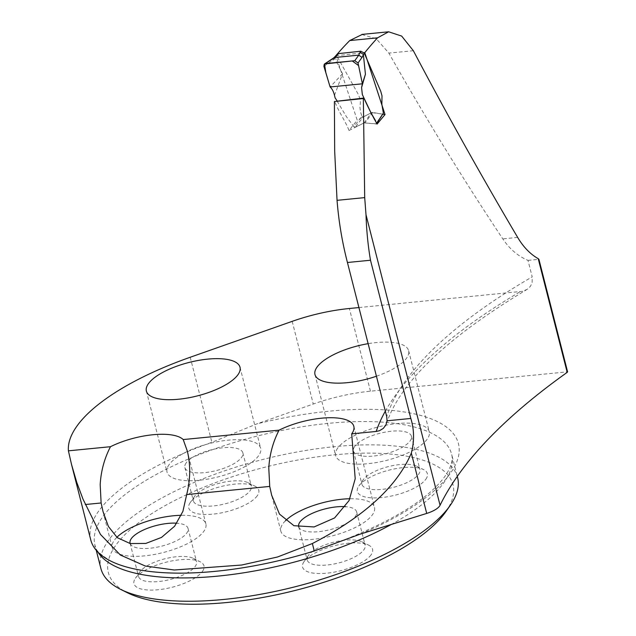 <?xml version="1.0" encoding="UTF-8"?>
<svg xmlns="http://www.w3.org/2000/svg" width="636" height="636" viewBox="0 0 636 636"><rect width="100%" height="100%" fill="white"/><g stroke="black" fill="none" stroke-linecap="round" stroke-linejoin="round"><path stroke-width="0.48" stroke-dasharray="3.18 2.39" d="M361.971 34.575L376.21 38.709L388.882 53.106C425.245 117.469 463.207 179.392 502.79 238.874C509.579 248.97 517.982 256.141 527.999 260.394L532.205 276.883A494.641 176.458 -14.3 0 0 386.712 416.564M337.311 54.012A494.641 176.458 -14.3 0 0 335.864 55.706L357.209 120.132L349.037 130.475C344.776 119.822 338.932 112.405 334.655 101.291M90.757 539.916A186.817 66.645 165.7 0 1 98.914 510.748A186.817 66.645 165.7 0 1 211.891 442.322L256.737 423.934L313.27 404.027A92.029 32.826 165.7 0 1 370.446 391.18L567.59 371.822M358.927 307.562L522.689 291.288L527.22 289.316L530.36 286.383L532.117 282.901L532.205 276.883M527.999 260.394L538.915 259.321M335.864 55.706L364.778 52.653M376.433 376.226A48.312 17.236 -14.3 0 0 408.622 350.69A48.312 17.236 -14.3 0 0 368.133 343.671M349.037 130.475L364.142 122.891L355.19 127.232L363.283 116.945L371.599 112.588L382.49 114.114L375.908 123.821L364.142 122.891L377.108 124.06M383.015 114.202L372.672 112.437A1.844 1.582 -144.1 0 0 371.599 112.588L357.209 120.132M285.437 520.789A48.312 17.236 -14.3 0 0 282.948 523.651A48.312 17.236 -14.3 0 0 280.842 531.195A48.312 17.236 -14.3 0 0 331.913 535.957A48.312 17.236 -14.3 0 0 374.477 507.329A48.312 17.236 -14.3 0 0 349.943 498.743M116.849 537.325A48.312 17.236 -14.3 0 0 114.345 540.202A48.312 17.236 -14.3 0 0 112.238 547.747A48.312 17.236 -14.3 0 0 163.309 552.509A48.312 17.236 -14.3 0 0 205.865 523.881A48.312 17.236 -14.3 0 0 181.292 515.295M457.594 477.588A184.05 65.659 -14.3 0 0 299.222 451.584A184.05 65.659 -14.3 0 0 108.931 539.765A184.05 65.659 -14.3 0 0 100.893 568.512M445.931 511.551A177.841 63.441 -14.3 0 0 265.013 467.198A177.841 63.441 -14.3 0 0 127.391 592.744M257.198 495.857A36.117 12.887 165.7 0 1 213.132 514.111A36.117 12.887 165.7 0 1 190.212 502.615A36.117 12.887 165.7 0 1 190.355 502.416A36.117 12.887 165.7 0 1 220.819 486.596A36.117 12.887 165.7 0 1 254.909 486.127A36.117 12.887 165.7 0 1 257.198 495.857M202.407 571.478A36.117 12.887 -14.3 0 0 200.109 561.747A36.117 12.887 -14.3 0 0 166.028 562.216A36.117 12.887 -14.3 0 0 135.555 578.037A36.117 12.887 -14.3 0 0 135.412 578.235A36.117 12.887 -14.3 0 0 158.332 589.731A36.117 12.887 -14.3 0 0 202.407 571.478M425.802 479.305A36.117 12.887 -14.3 0 0 423.512 469.575A36.117 12.887 -14.3 0 0 389.431 470.044A36.117 12.887 -14.3 0 0 358.958 485.864A36.117 12.887 -14.3 0 0 358.815 486.063A36.117 12.887 -14.3 0 0 381.735 497.551A36.117 12.887 -14.3 0 0 425.802 479.305M371.011 554.926A36.117 12.887 165.7 0 1 326.936 573.171A36.117 12.887 165.7 0 1 304.016 561.683A36.117 12.887 165.7 0 1 304.159 561.485A36.117 12.887 165.7 0 1 334.631 545.664A36.117 12.887 165.7 0 1 368.713 545.195A36.117 12.887 165.7 0 1 371.011 554.926M337.748 448.03A48.312 17.236 -14.3 0 0 335.633 455.575A48.312 17.236 -14.3 0 0 386.712 460.337A48.312 17.236 -14.3 0 0 429.268 431.709A48.312 17.236 -14.3 0 0 387.698 424.88A48.312 17.236 -14.3 0 0 337.748 448.03M354.777 446.353A29.908 10.669 -14.3 0 0 353.473 451.027A29.908 10.669 -14.3 0 0 385.09 453.977A29.908 10.669 -14.3 0 0 411.436 436.248A29.908 10.669 -14.3 0 0 385.702 432.027A29.908 10.669 -14.3 0 0 354.777 446.353M363.267 479.679A29.908 10.669 -14.3 0 0 363.156 479.838A29.908 10.669 -14.3 0 0 361.964 484.346A29.908 10.669 -14.3 0 0 393.581 487.303A29.908 10.669 -14.3 0 0 419.927 469.575A29.908 10.669 -14.3 0 0 416.723 466.188A29.908 10.669 -14.3 0 0 388.501 466.578A29.908 10.669 -14.3 0 0 363.267 479.679M298.801 527.053A29.908 10.669 -14.3 0 0 330.863 529.446A29.908 10.669 -14.3 0 0 356.637 511.869A29.908 10.669 -14.3 0 0 345.467 506.661M308.476 555.3A29.908 10.669 -14.3 0 0 308.357 555.459A29.908 10.669 -14.3 0 0 307.172 559.966A29.908 10.669 -14.3 0 0 338.789 562.924A29.908 10.669 -14.3 0 0 365.136 545.195A29.908 10.669 -14.3 0 0 361.932 541.808A29.908 10.669 -14.3 0 0 333.701 542.198A29.908 10.669 -14.3 0 0 308.476 555.3M130.173 543.542A29.908 10.669 -14.3 0 0 162.18 546.022A29.908 10.669 -14.3 0 0 188.033 528.421A29.908 10.669 -14.3 0 0 176.856 523.213M139.872 571.851A29.908 10.669 -14.3 0 0 139.753 572.01A29.908 10.669 -14.3 0 0 138.561 576.518A29.908 10.669 -14.3 0 0 170.178 579.476A29.908 10.669 -14.3 0 0 196.524 561.747A29.908 10.669 -14.3 0 0 193.328 558.36A29.908 10.669 -14.3 0 0 165.098 558.75A29.908 10.669 -14.3 0 0 139.872 571.851M169.144 464.582A48.312 17.236 -14.3 0 0 167.03 472.127A48.312 17.236 -14.3 0 0 218.108 476.889A48.312 17.236 -14.3 0 0 260.665 448.261A48.312 17.236 -14.3 0 0 219.094 441.432A48.312 17.236 -14.3 0 0 169.144 464.582M186.173 462.905A29.908 10.669 -14.3 0 0 184.869 467.579A29.908 10.669 -14.3 0 0 216.486 470.529A29.908 10.669 -14.3 0 0 242.833 452.8A29.908 10.669 -14.3 0 0 217.099 448.579A29.908 10.669 -14.3 0 0 186.173 462.905M194.664 496.231A29.908 10.669 -14.3 0 0 194.552 496.39A29.908 10.669 -14.3 0 0 193.36 500.898A29.908 10.669 -14.3 0 0 224.977 503.855A29.908 10.669 -14.3 0 0 251.323 486.127A29.908 10.669 -14.3 0 0 248.12 482.74A29.908 10.669 -14.3 0 0 219.897 483.129A29.908 10.669 -14.3 0 0 194.664 496.231M334.504 95.321L342.558 73.76L334.798 58.655L336.913 56.127L358.45 94.661L360.016 98.985L360.397 102.07L359.944 107.397L360.509 112.023L361.948 116.348L353.831 126.651L346.517 116.833L336.889 100.734M353.831 126.651L355.19 127.232M375.908 123.821L376.814 122.875M376.703 123.511L375.582 120.761M342.558 73.76L330.116 86.965M323.899 66.311L334.798 58.655M336.913 56.127L336.993 54.298M383.373 113.2L382.49 114.114M363.283 116.945L361.948 116.348M333.041 60.253L333.669 57.908M334.775 58.584L335.116 56.54M328.526 81.639L328.661 82.108M370.446 391.18L349.371 308.5M385.329 411.15A509.364 181.713 165.7 0 1 520.168 291.725M364.142 122.891L371.599 112.588L364.142 122.891M372.672 112.437L365.223 122.724L372.672 112.437M97.992 552.191A184.05 65.659 165.7 0 1 94.955 545.179A184.05 65.659 165.7 0 1 102.984 516.44A184.05 65.659 165.7 0 1 293.276 428.259A184.05 65.659 165.7 0 1 451.647 454.263A184.05 65.659 165.7 0 1 391.291 524.454M190.212 357.257L211.891 442.322M292.186 321.347L313.27 404.027M360.477 534.041A193.257 68.942 -14.3 0 0 451.584 431.606A193.257 68.942 -14.3 0 0 256.737 423.934M517.664 237.411L502.79 238.874M413.344 50.705L388.882 53.106M386.561 423.401C400.243 382.204 446.925 337.637 526.6 289.698M271.85 495.913L280.842 531.195M353.823 426.311L374.477 507.329M103.024 511.614L112.238 547.747M187.31 451.075L205.865 523.881M111.475 561.429C99.788 554.401 94.287 548.987 94.955 545.179L96.251 550.291M345.642 539.312C396.928 518.745 430.365 497.288 445.955 474.933C453.889 462.181 452.228 456.942 451.647 454.263L457.292 476.388M314.987 374.556L335.633 455.575M408.622 350.69L429.268 431.709M353.473 451.027L361.964 484.346M411.436 436.248L419.927 469.575M363.156 479.838L358.815 486.063M416.723 466.188L423.512 469.575M298.674 526.648L307.172 559.966M356.637 511.869L365.136 545.195M308.357 555.459L304.016 561.683M361.932 541.808L368.713 545.195M130.07 543.2L138.561 576.518M188.033 528.421L196.524 561.747M139.753 572.01L135.412 578.235M193.328 558.36L200.109 561.747M146.383 391.108L167.03 472.127M240.018 367.242L260.665 448.261M184.869 467.579L193.36 500.898M242.833 452.8L251.323 486.127M194.552 496.39L190.212 502.615M248.12 482.74L254.909 486.127"/><path stroke-width="0.95" d="M337.311 54.012A494.641 176.458 -14.3 0 1 349.736 40.561L377.538 37.834A702.621 250.648 -14.3 0 0 364.778 52.653L385.026 114.544L377.108 124.06C372.545 116.062 368.141 107.389 363.895 98.039L334.393 101.529L334.679 151.153L337.048 200.332C338.726 221.519 342.192 242.237 347.439 262.501L386.712 416.564L387.078 420.793L385.901 425.007L383.238 428.457L379.43 430.723L376.194 431.454A509.364 181.713 165.7 0 1 385.329 411.15M349.736 40.561L361.971 34.575M377.538 37.834L388.652 31.8L401.666 36.085L413.344 50.705C446.806 114.122 481.579 176.363 517.664 237.411C523.356 247.014 530.209 254.098 538.215 258.661L567.201 372.362A702.621 250.648 165.7 0 0 440.064 505.278A18.404 6.567 165.7 0 1 426.708 513.427L360.477 534.041L314.271 550.991A186.817 66.645 165.7 0 1 111.475 561.429A186.817 66.645 165.7 0 1 90.757 539.916L71.518 464.439L76.71 482.223L82.99 499.117L100.456 534.423L120.379 555.021L145.278 566.024L174.272 569.999L241.672 565.03L277.535 556.993L312.371 543.526C364.11 516.71 397.095 486.564 411.325 453.086C414.433 441.233 414.267 429.69 410.824 418.464L370.494 260.235C368.021 245.742 366.527 230.59 366.01 214.769L364.698 197.613L363.347 98.54L363.895 98.039M567.201 372.362L567.59 371.822L538.915 259.321A93.866 34.543 -95.6 0 1 538.215 258.661M85.311 504.531L101.124 502.973L103.032 511.614L108.406 526.473L117.294 537.674L130.189 543.549L145.763 543.446L161.536 537.396L174.614 526.218L182.914 511.344L186.682 494.577C190.49 479.441 190.705 464.94 187.31 451.075L183.216 439.563A48.312 17.236 -14.3 0 0 110.489 446.703L68.41 450.829A186.817 66.645 165.7 0 1 190.212 357.257L292.186 321.347A92.029 32.826 165.7 0 1 349.371 308.5L358.927 307.562M364.07 52.724L364.778 52.653M178.668 399.225A48.312 17.236 165.7 0 1 146.383 391.108A48.312 17.236 165.7 0 1 148.49 383.564A48.312 17.236 165.7 0 1 198.44 360.413A48.312 17.236 165.7 0 1 240.018 367.242A48.312 17.236 165.7 0 1 178.668 399.225M368.133 343.671A48.312 17.236 -14.3 0 0 317.094 367.012A48.312 17.236 -14.3 0 0 314.987 374.556A48.312 17.236 -14.3 0 0 347.272 382.673A48.312 17.236 -14.3 0 0 376.433 376.226M183.216 439.563L279.093 430.151A48.312 17.236 165.7 0 1 326.268 417.836A48.312 17.236 165.7 0 1 353.823 426.311A48.312 17.236 165.7 0 1 351.708 433.855L376.194 431.454M186.682 494.577L269.728 486.421L271.636 495.11L279.466 514.087L293.951 525.702L314.081 526.95L334.592 517.942L349.085 500.548L355.206 478.757L351.708 433.855M334.393 101.529L363.347 98.54M385.026 114.544L383.015 114.202M269.728 486.421L268.782 468.072C269.585 454.462 273.019 441.821 279.093 430.151M349.943 498.743A48.312 17.236 -14.3 0 0 285.437 520.789M181.292 515.295A48.312 17.236 -14.3 0 0 116.849 537.325M110.489 446.703C104.415 458.373 100.981 471.014 100.178 484.624L101.124 502.973M96.251 550.291L100.893 568.512A184.05 65.659 -14.3 0 0 120.602 589.357A184.05 65.659 -14.3 0 0 294.293 586.972A184.05 65.659 -14.3 0 0 449.565 506.328A184.05 65.659 -14.3 0 0 450.272 505.326A184.05 65.659 -14.3 0 0 457.594 477.588L457.292 476.388M120.602 589.357L127.391 592.744A177.841 63.441 -14.3 0 0 295.223 590.439A177.841 63.441 -14.3 0 0 445.248 512.513A177.841 63.441 -14.3 0 0 445.931 511.551L450.272 505.326M345.467 506.661A29.908 10.669 -14.3 0 0 299.977 521.973A29.908 10.669 -14.3 0 0 298.674 526.648A29.908 10.669 -14.3 0 0 298.801 527.053M176.856 523.213A29.908 10.669 -14.3 0 0 131.374 538.525A29.908 10.669 -14.3 0 0 130.07 543.2A29.908 10.669 -14.3 0 0 130.173 543.542M68.41 450.829L71.518 464.439M375.582 120.761L371.098 113.049L362.329 94.557L361.582 87.585L362.385 83.801L330.116 86.965C332.103 88.754 333.566 91.536 334.504 95.321L335.085 97.817L337.374 101.299M361.582 87.585L365.43 74.213L362.385 83.801L358.577 65.556L352.241 60.953L324.519 63.982L325.823 72.584L328.526 81.639M376.814 122.875L383.373 113.2L381.87 104.272L382.005 95.861L380.726 91.242L364.253 53.066L362.003 57.447L358.028 62.972L362.385 83.801L330.116 86.965L328.661 82.108M365.43 74.213L363.363 54.513M325.656 63.568L354.777 60.706L358.776 55.149L334.79 57.502L324.249 64.22L323.899 66.311L330.116 86.965M335.18 56.461L337.175 54.108L338.432 53.623L360.787 51.222L364.253 53.066M383.373 113.2L376.925 123.185M358.028 62.972L354.777 60.706M333.55 58.019L334.79 57.502M335.116 56.54L336.563 55.849L334.838 57.502M358.776 55.149L362.003 57.447M358.736 55.157L360.095 52.224L363.347 54.394M440.064 505.278L366.01 214.769M370.494 260.235L347.439 262.501M410.824 418.464L387.078 420.793M337.048 200.332L364.698 197.613M391.291 524.454A184.05 65.659 165.7 0 1 97.992 552.191M312.371 543.526L314.271 550.991M411.325 453.086L426.708 513.427M360.095 52.224L360.787 51.222M338.432 53.623L336.563 55.849M271.644 495.11L271.85 495.913M388.556 31.8L361.956 34.408M333.805 57.82L324.678 63.87M335.252 56.389L333.669 57.908"/></g></svg>
